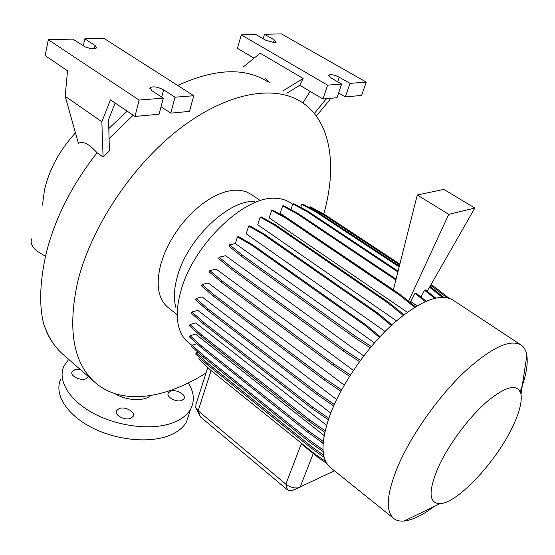 <?xml version="1.0" encoding="UTF-8"?>
<svg xmlns="http://www.w3.org/2000/svg" width="555" height="555" viewBox="0 0 555 555"><rect width="100%" height="100%" fill="white"/><g stroke="black" fill="none" stroke-linecap="round" stroke-linejoin="round"><path stroke-width="0.83" d="M130.515 418.387C124.528 420.808 113.886 414.828 116.571 410.589L119.283 408.522C125.305 406.17 135.843 412.122 133.138 416.382L130.515 418.387M88.495 376.699L85.588 378.905C79.747 380.966 69.77 375.673 72.067 371.76L75.015 369.616L80.149 369.387M181.762 400.439C176.192 402.708 165.709 396.769 168.338 392.857L170.662 391.129C176.275 388.923 186.653 394.827 184.01 398.754L181.762 400.439M206.044 372.967C164.87 399.281 120.47 405.754 94.281 381.764C73.184 362.179 67.599 329.101 77.52 282.523C90.52 228.327 131.674 165.82 179.175 129.114C226.745 92.345 274.364 84.332 301.49 102.044C331.259 121.17 337.301 166.458 323.759 214.008M64.234 355.457L62.292 353.75C56.145 348.145 51.095 341.242 47.126 333.042L43.894 324.536C39.134 306.742 39.676 284.007 45.503 256.348C53.773 220.696 70.957 186.161 97.063 152.75L103.084 157.079L101.849 121.767L110.438 99.831L134.99 116.453L139.104 100.06L48.347 39.745L72.899 39.121L85.116 46.87L90.09 48.424L94.01 48.805L96.688 47.931L95.085 45.468L84.818 38.822L103.903 38.344L193.757 95.737L175.012 97.215L163.607 89.834C157.634 86.816 153.104 86.115 150.023 87.725L151.855 90.68L163.295 98.145L139.104 100.06M176.004 307.838C173.438 299.256 173.909 288.773 177.406 276.397C187.375 238.921 228.986 199.349 254.731 201.562M168.456 307.817L167.617 307.158C157.96 298.625 155.726 284.188 160.908 263.833L164.107 254.433L168.415 244.922L173.75 235.535L179.966 226.523L186.917 218.115L194.417 210.525L202.277 203.935L210.296 198.51L218.261 194.361L225.996 191.579L233.301 190.205L240.024 190.233L246.018 191.648L251.165 194.375L260.413 200.639M188.742 342.775L187.777 342.005C183.885 338.73 181.034 334.221 179.223 328.484C176.115 318.223 176.719 305.521 181.055 290.383C193.404 244.429 244.942 195.332 275.662 198.308C281.558 198.524 286.574 200.098 290.723 203.04L292.658 204.323M434.156 506.507C422.431 515.269 412.407 520.118 404.089 521.041C399.628 521.45 396.034 520.493 393.315 518.162C385.163 510.406 386.897 492.625 398.518 464.806C411.865 434.294 438.179 397.04 463.848 372.488C491.113 347.562 510.302 338.481 521.416 345.231C524.281 347.375 526.091 350.739 526.848 355.332C528.166 364.455 525.925 376.54 520.132 391.594M330.697 467.754L329.864 467.081C320.415 458.312 320.762 440.143 330.919 412.58C342.699 382.402 367.826 346.507 393.405 323.51C420.683 300.255 440.677 292.534 453.386 300.338L520.534 344.648M512.251 427.53C495.684 462.301 457.438 503.232 439.997 503.683C428.627 503.44 428.141 491.106 438.526 466.686C448.842 444.194 469.405 416.694 487.526 401.14C506.77 385.621 517.919 383.359 520.985 394.355C522.151 402.077 519.237 413.135 512.251 427.53M42.478 205.059L44.449 190.178C49.242 169.337 59.579 150.225 75.466 132.839M274.614 42.721L276.182 42.242L274.281 39.925L264.464 34.292L281.336 33.869L366.258 82.098L349.99 83.382L339.258 77.228C334.401 74.87 330.884 74.176 328.706 75.147L330.87 77.825L341.637 84.041L327.596 85.151L241.293 34.875L255.82 34.507L265.665 40.189L274.614 42.721M188.284 382.971C194.146 392.371 194.895 401.14 190.525 409.285C187.139 415.119 181.173 419.649 172.626 422.868C152.202 430.507 118.597 426.753 93.885 413.558C69.104 400.412 57.172 380.231 64.005 365.967L68.674 359.342M189.262 413.253L186.487 421.966C183.095 427.87 177.135 432.477 168.616 435.772C148.254 443.591 114.843 439.983 90.326 426.809C65.733 413.676 53.953 393.37 60.8 378.933M318.625 439.935L323.128 443.514M323.308 441.454L308.372 430.895L201.666 346.202L190.039 335.692L195.506 334.075L324.148 435.592M325.147 430.784L309.51 419.823L201.694 335.005L189.949 324.502L195.644 322.878L326.583 425.276M328.803 418.303L312.729 407.148L203.803 322.434L191.947 311.959L197.83 310.349L330.725 413.08M207.792 367.5L195.922 404.574L195.735 407.682L198.135 410.804L285.846 484.168C289.759 487.151 293.873 488.372 298.188 487.817L334.457 470.779M334.318 404.491L317.987 393.294L207.979 308.906L196.005 298.486L202.055 296.897L336.642 399.51M341.596 389.867L325.126 378.725L214.119 294.872L202.027 284.535L208.222 282.974L344.26 385.101M350.399 374.965L333.916 363.976L222.014 280.844L209.818 270.604L216.159 269.085L353.382 370.4M360.431 360.341L344.045 349.574L231.407 267.323L219.107 257.208L225.601 255.716L363.726 355.949M391.268 325.466L376.623 313.374L262.744 234.099L248.633 226.086L246.184 233.794L385.08 331.439M403.159 315.316L388.313 303.217L274.309 225.032L260.177 217.151L257.728 224.754L396.45 320.825M414.627 307.283L399.669 295.232L285.776 218.136L271.638 210.366L269.196 217.858L407.266 312.236M409.604 302.066L410.728 301.566L417.027 305.833M395.861 279.97L296.738 213.585L282.634 205.926L280.199 213.293L393.377 289.835M326.763 463.46L319.215 458.284L301.858 444.312L302.073 443.75M115.079 393.703C126.38 400.835 144.224 401.529 150.696 395.542M282.911 90.867L303.148 78.463L299.776 85.255L286.824 93.219M314.324 113.511L326.423 98.686M330.475 98.311L329.49 100.212L316.301 116.071M325.126 98.804L326.076 99.366M341.637 84.041L337.003 97.701L322.982 99.005L327.596 85.151M366.258 82.098L361.596 95.418L345.342 96.931L338.606 92.997M345.342 96.931L349.99 83.382M263.139 38.732L264.464 34.292M254.058 58.185L237.415 48.327L241.293 34.875M243.055 67.148L260.149 53.218L303.148 78.463M322.982 99.005L299.776 85.255M310.12 91.381L302.863 102.953M265.547 78.366L269.675 82.855M115.142 103.015L108.551 119.7L109.432 150.849L103.084 157.079M97.063 152.75C89.071 143.884 82.868 140.769 78.435 143.412L65.171 96.244L67.53 70.776L45.101 55.583L48.347 39.745M65.171 96.244L101.849 121.767M163.295 98.145L159.084 114.219L134.99 116.453M193.757 95.737L189.449 111.402L170.767 113.137L161.047 106.727M170.767 113.137L175.012 97.215M83.257 45.885L84.818 38.822M127.178 111.166L108.801 128.559M299.651 487.408L291.188 491.015L287.518 489.926L200.459 416.888L196.158 408.549M133.144 115.211L109.085 138.618M267.76 81.751C244.991 67.266 214.965 68.501 177.676 85.47M323.156 443.147L307.831 432.303L201.236 347.576L189.616 337.058L190.039 335.692M307.831 432.303L308.372 430.895M201.236 347.576L201.666 346.202M340.846 391.254L324.557 380.217L213.668 296.328L201.59 285.978L202.027 284.535M324.557 380.217L325.126 378.725M213.668 296.328L214.119 294.872M380.057 336.649L366.127 325.001L252.636 244.769L238.581 236.645L237.429 236.895L235.334 243.562L374.445 342.858M370.254 347.77L354.548 337.593L241.467 256.299L229.104 246.309L229.562 244.831L235.334 243.562M379.377 337.385L365.03 325.369L366.127 325.001M365.03 325.369L251.484 245.026L252.636 244.769M251.484 245.026L237.429 236.895M371.302 346.521L355.138 336.066L241.945 254.814L229.562 244.831M354.548 337.593L355.138 336.066M241.467 256.299L241.945 254.814M393.349 289.925L417.27 194.999L443.868 189.387L474.844 208.049L427.183 291.278M408.584 301.24L448.759 214.355L474.844 208.049M417.27 194.999L448.759 214.355M410.728 301.566L414.967 293.366L415.979 293.04L426.164 301.164M425.241 301.573L414.967 293.366M396.076 279.123L297.813 213.363L283.709 205.718L282.634 205.926M397.879 271.971L306.846 211.483L292.79 203.921L290.882 209.61M420.981 297.036L424.513 290.265L425.505 289.946L435.682 298.014M434.6 298.264L424.513 290.265M398.081 271.145L307.9 211.268L293.852 203.713L292.79 203.921M296.738 213.585L297.813 213.363M306.846 211.483L307.9 211.268M324.786 432.359L308.962 421.252L201.257 336.399L189.526 325.889L189.949 324.502M308.962 421.252L309.51 419.823M201.257 336.399L201.694 335.005M349.553 376.304L333.333 365.481L221.556 282.308L209.374 272.068L209.818 270.604M333.333 365.481L333.916 363.976M221.556 282.308L222.014 280.844M391.99 324.8L377.705 313.02L263.875 233.849L249.771 225.85L248.633 226.086M376.623 313.374L377.705 313.02M262.744 234.099L263.875 233.849M323.669 455.246L312.188 447.059L207.57 363.206L196.144 352.779L197.948 352.217M324.148 457.341L311.66 448.419L312.188 447.059M311.66 448.419L207.147 364.545L207.57 363.206M207.147 364.545L195.728 354.104L196.144 352.779M325.612 461.365L314.539 453.782L210.858 370.386L198.808 359.043L199.321 357.392M328.289 419.795L312.181 408.598L203.366 323.856L191.517 313.374L191.947 311.959M312.181 408.598L312.729 407.148M203.366 323.856L203.803 322.434M359.487 361.638L343.455 351.093L230.935 268.8L218.656 258.679L219.107 257.208M343.455 351.093L344.045 349.574M230.935 268.8L231.407 267.323M403.929 314.727L389.374 302.877L275.426 224.803L261.294 216.929L260.177 217.151M388.313 303.217L389.374 302.877M274.309 225.032L275.426 224.803M399.142 266.941L315.781 211.823L301.802 204.337L300.754 207.424M442.189 297.202L429.514 287.206M399.343 266.136L316.815 211.608L302.843 204.136L301.802 204.337M443.584 297.216L429.938 286.463M315.781 211.823L316.815 211.608M323.163 451.687L308.767 441.44L203.241 357.038L191.732 346.549L192.148 345.203L196.99 343.732M323.038 449.821L309.295 440.053L203.664 355.686L192.148 345.203M308.767 441.44L309.295 440.053M203.241 357.038L203.664 355.686M333.687 405.927L317.425 394.765L207.535 310.342L195.575 299.915L196.005 298.486M317.425 394.765L317.987 393.294M207.535 310.342L207.979 308.906M415.452 306.769L400.71 294.899L286.873 217.907L272.741 210.151L271.638 210.366M399.669 295.232L400.71 294.899M285.776 218.136L286.873 217.907M399.656 264.901L323.308 214.514L309.419 207.098L309.26 207.563M446.858 297.591L430.597 285.319M399.857 264.118L324.314 214.306L310.439 206.89L309.419 207.098M448.849 298.091L435.696 287.747L430.985 284.639M434.738 288.052L435.696 287.747M323.308 214.514L324.314 214.306M94.281 381.764L62.292 353.75C54.189 346.375 48.056 336.642 43.894 324.536M31.815 238.754C30.088 242.597 31.829 246.739 37.039 251.179L45.503 256.348M94.336 48.784L95.085 45.468M273.442 42.679L274.281 39.925M300.082 487.221L313.263 453.49M200.459 416.888L198.135 410.804L211.101 370.58M287.518 489.926L285.846 484.168L301.49 443.279M337.724 81.786L339.258 77.228M161.713 97.111L163.607 89.834M116.571 410.589L116.238 411.768M72.067 371.76L71.81 372.773M168.338 392.857L168.019 393.904M177.052 314.574L167.617 307.158M393.315 518.162L329.864 467.081M439.997 503.683L404.089 521.041M190.525 409.285L186.487 421.966M192.072 345.439L187.777 342.005M328.567 75.57L328.706 75.147M149.85 88.398L150.023 87.725M520.985 394.355L526.848 355.332M291.188 491.015L298.188 487.817"/></g></svg>
